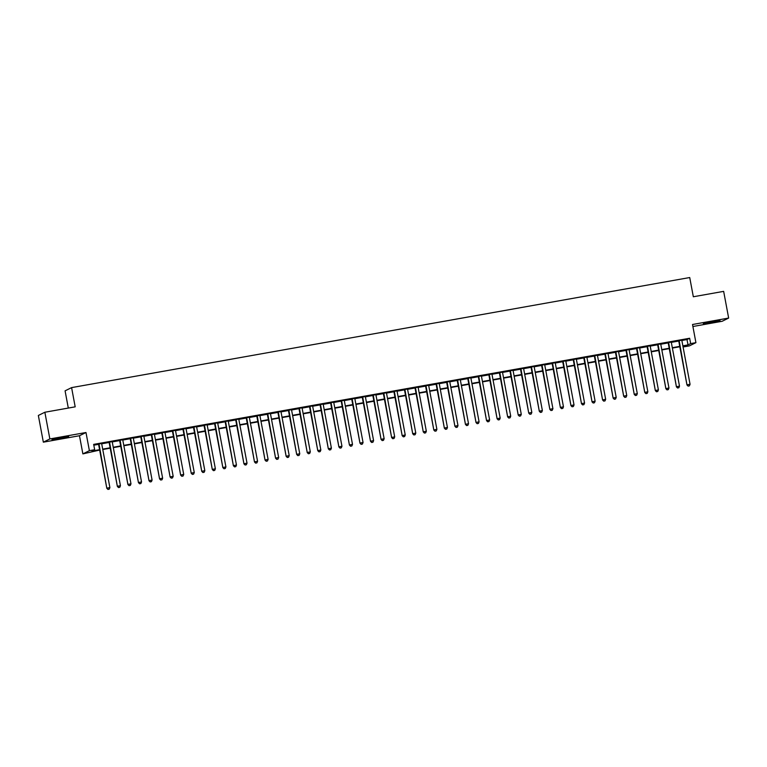 <?xml version="1.0" encoding="UTF-8"?>
<svg xmlns="http://www.w3.org/2000/svg" width="767" height="767" viewBox="0 0 767 767"><rect width="100%" height="100%" fill="white"/><g stroke="black" fill="none" stroke-linecap="round" stroke-linejoin="round"><path stroke-width="1.15" d="M58.944 438.791L68.656 436.548L51.974 439.673L58.944 438.791M710.309 322.802L720.021 320.558L713.051 321.44L703.339 323.684L710.309 322.802M99.662 450.066L82.874 453.891L89.384 450.66L94.657 449.721L92.021 451.034L99.585 449.683M79.471 435.733L85.99 432.511L49.855 438.945L44.86 412.243L38.35 415.465L43.345 442.166L79.471 435.733L82.874 453.891M68.301 408.063L65.08 390.844L71.59 387.613L689.725 277.539L693.33 296.762L723.655 291.364L728.65 318.065L692.524 324.499L695.918 342.657L689.408 345.879L684.135 346.818L686.772 345.514L682.927 346.195M692.898 326.502L722.14 321.287L728.65 318.065M683.982 346.013L684.135 346.818M49.855 438.945L43.345 442.166M101.637 443.508L98.54 444.064M112.183 441.629L109.087 442.185M122.739 439.75L119.633 440.306M133.285 437.871L130.179 438.427M143.832 435.992L140.735 436.548M154.378 434.112L151.281 434.668M164.934 432.233L161.827 432.789M175.48 430.364L172.374 430.91M186.026 428.485L182.92 429.031M196.573 426.605L193.476 427.152M207.119 424.726L204.022 425.273M217.675 422.847L214.568 423.394M228.221 420.968L225.115 421.524M238.767 419.089L235.67 419.645M249.313 417.21L246.217 417.766M259.869 415.33L256.763 415.887M270.415 413.451L267.309 414.007M280.962 411.572L277.855 412.128M291.508 409.693L288.411 410.249M302.064 407.814L298.957 408.37M312.61 405.944L309.504 406.491M323.156 404.065L320.05 404.612M333.703 402.186L330.606 402.733M344.249 400.307L341.152 400.853M354.805 398.428L351.698 398.974M365.351 396.549L362.245 397.105M375.897 394.669L372.8 395.226M386.443 392.79L383.347 393.346M396.999 390.911L393.893 391.467M407.545 389.032L404.439 389.588M418.092 387.153L414.985 387.709M428.638 385.274L425.541 385.83M439.184 383.395L436.087 383.951M449.74 381.525L446.634 382.071M460.286 379.646L457.18 380.192M470.833 377.767L467.736 378.313M481.379 375.888L478.282 376.434M491.935 374.008L488.828 374.564M502.481 372.129L499.375 372.685M513.027 370.25L509.921 370.806M523.573 368.371L520.477 368.927M534.129 366.492L531.023 367.048M544.675 364.613L541.569 365.169M555.222 362.733L552.115 363.29M565.768 360.854L562.671 361.41M576.314 358.985L573.217 359.531M586.87 357.106L583.764 357.652M597.416 355.226L594.31 355.773M607.963 353.347L604.866 353.894M618.509 351.468L615.412 352.015M629.065 349.589L625.958 350.145M639.611 347.71L636.505 348.266M650.157 345.831L647.051 346.387M660.703 343.952L657.607 344.508M671.25 342.072L668.153 342.628M681.853 340.481L687.002 339.56L689.648 338.257L93.66 444.381L94.657 449.721M93.814 445.196L98.588 444.342M101.695 443.796L109.135 442.463M112.241 441.917L119.69 440.584M122.787 440.037L130.237 438.705M133.333 438.158L140.783 436.835M143.889 436.279L151.329 434.956M154.435 434.4L161.885 433.077M164.982 432.521L172.431 431.198M175.528 430.642L182.977 429.319M186.084 428.763L193.524 427.44M196.63 426.883L204.07 425.56M207.176 425.004L214.626 423.681M217.723 423.125L225.172 421.802M228.269 421.256L235.718 419.923M238.825 419.376L246.265 418.044M249.371 417.497L256.82 416.165M259.917 415.618L267.367 414.285M270.463 413.739L277.913 412.416M281.019 411.86L288.459 410.537M291.565 409.981L299.005 408.658M302.112 408.102L309.561 406.778M312.658 406.222L320.107 404.899M323.214 404.343L330.654 403.02M333.76 402.464L341.2 401.141M344.306 400.585L351.756 399.262M354.853 398.706L362.302 397.383M365.399 396.836L372.848 395.504M375.955 394.957L383.395 393.624M386.501 393.078L393.95 391.745M397.047 391.199L404.497 389.866M407.593 389.32L415.043 387.997M418.149 387.44L425.589 386.117M428.695 385.561L436.135 384.238M439.242 383.682L446.691 382.359M449.788 381.803L457.237 380.48M460.334 379.924L467.784 378.601M470.89 378.045L478.33 376.722M481.436 376.166L488.886 374.842M491.983 374.286L499.432 372.963M502.529 372.417L509.978 371.084M513.085 370.538L520.525 369.205M523.631 368.659L531.071 367.326M534.177 366.779L541.627 365.447M544.723 364.9L552.173 363.577M555.279 363.021L562.719 361.698M565.825 361.142L573.265 359.819M576.372 359.263L583.821 357.94M586.918 357.384L594.367 356.061M597.464 355.505L604.914 354.181M608.02 353.625L615.46 352.302M618.566 351.746L626.016 350.423M629.113 349.867L636.562 348.544M639.659 347.997L647.108 346.665M650.215 346.118L657.655 344.786M660.761 344.239L668.201 342.907M671.307 342.36L678.757 341.037M681.805 340.193L678.699 340.749M85.99 432.511L89.384 450.66M689.648 338.257L690.645 343.597L695.918 342.657M44.86 412.243L75.185 406.836L71.59 387.613M679.821 346.751L672.381 348.074M669.275 348.63L661.825 349.953M658.728 350.509L651.279 351.832M648.182 352.389L640.733 353.712M637.626 354.268L630.186 355.591M627.08 356.147L619.631 357.47M616.534 358.016L609.084 359.349M605.988 359.896L598.538 361.228M595.432 361.775L587.992 363.107M584.885 363.654L577.446 364.987M574.339 365.533L566.89 366.856M563.793 367.412L556.343 368.735M553.247 369.291L545.797 370.614M542.691 371.17L535.251 372.494M532.145 373.05L524.695 374.373M521.598 374.929L514.149 376.252M511.052 376.808L503.603 378.131M500.496 378.687L493.056 380.01M489.95 380.566L482.51 381.889M479.404 382.436L471.954 383.768M468.858 384.315L461.408 385.648M458.311 386.194L450.862 387.527M447.755 388.073L440.316 389.406M437.209 389.952L429.76 391.275M426.663 391.832L419.213 393.155M416.117 393.711L408.667 395.034M405.561 395.59L398.121 396.913M395.015 397.469L387.565 398.792M384.468 399.348L377.019 400.671M373.922 401.227L366.473 402.55M363.366 403.106L355.926 404.43M352.82 404.986L345.38 406.309M342.274 406.855L334.824 408.188M331.728 408.734L324.278 410.067M321.181 410.613L313.732 411.946M310.625 412.493L303.186 413.825M300.079 414.372L292.63 415.695M289.533 416.251L282.083 417.574M278.987 418.13L271.537 419.453M268.431 420.009L260.991 421.332M257.885 421.888L250.445 423.211M247.338 423.767L239.889 425.091M236.792 425.647L229.343 426.97M226.246 427.526L218.796 428.849M215.69 429.405L208.25 430.728M205.144 431.275L197.694 432.607M194.597 433.154L187.148 434.486M184.051 435.033L176.602 436.365M173.495 436.912L166.055 438.245M162.949 438.791L155.5 440.114M152.403 440.67L144.953 441.993M141.857 442.549L134.407 443.872M131.301 444.429L123.861 445.752M120.755 446.308L113.315 447.631M110.208 448.187L102.759 449.51M682.851 345.821L688.009 344.901L690.645 343.597M102.692 449.136L110.141 447.803M113.238 447.257L120.687 445.924M123.784 445.378L131.234 444.045M134.34 443.499L141.78 442.175M144.886 441.619L152.336 440.296M155.433 439.74L162.882 438.417M165.979 437.861L173.428 436.538M176.535 435.982L183.975 434.659M187.081 434.103L194.521 432.78M197.627 432.224L205.077 430.901M208.173 430.345L215.623 429.021M218.72 428.465L226.169 427.142M229.275 426.596L236.715 425.263M239.822 424.717L247.271 423.384M250.368 422.838L257.817 421.505M260.914 420.958L268.364 419.626M271.47 419.079L278.91 417.756M282.016 417.2L289.456 415.877M292.563 415.321L300.012 413.998M303.109 413.442L310.558 412.119M313.665 411.563L321.105 410.24M324.211 409.683L331.651 408.36M334.757 407.804L342.207 406.481M345.303 405.925L352.753 404.602M355.85 404.046L363.299 402.723M366.405 402.176L373.845 400.844M376.952 400.297L384.401 398.965M387.498 398.418L394.947 397.085M398.044 396.539L405.494 395.206M408.6 394.66L416.04 393.337M419.146 392.781L426.586 391.458M429.693 390.902L437.142 389.578M440.239 389.022L447.688 387.699M450.785 387.143L458.235 385.82M461.341 385.264L468.781 383.941M471.887 383.385L479.337 382.062M482.433 381.506L489.883 380.183M492.98 379.627L500.429 378.304M503.536 377.757L510.975 376.424M514.082 375.878L521.522 374.545M524.628 373.999L532.077 372.666M535.174 372.12L542.624 370.787M545.73 370.24L553.17 368.917M556.276 368.361L563.716 367.038M566.823 366.482L574.272 365.159M577.369 364.603L584.818 363.28M587.915 362.724L595.365 361.401M598.471 360.845L605.911 359.522M609.017 358.966L616.467 357.643M619.563 357.086L627.013 355.763M630.11 355.207L637.559 353.884M640.666 353.338L648.105 352.005M651.212 351.459L658.652 350.126M661.758 349.579L669.207 348.247M672.304 347.7L679.754 346.377M687.002 339.56L688.009 344.901M678.67 340.615L686.973 384.967L679.14 340.529M688.335 386.06L689.389 385.878L688.335 386.06L687.414 384.746L690.051 384.277L681.777 340.059M686.973 384.967L688.162 386.146M689.389 385.878L690.051 384.277M668.124 342.494L676.427 386.846L668.594 342.408M677.788 387.939L678.843 387.747L677.788 387.939L676.868 386.626L679.504 386.156L671.23 341.938M676.427 386.846L677.606 388.025M678.843 387.747L679.504 386.156M657.578 344.373L665.881 388.725L658.048 344.287M667.242 389.818L668.297 389.626L667.242 389.818L666.322 388.505L668.958 388.035L660.684 343.817M665.881 388.725L667.06 389.904M668.297 389.626L668.958 388.035M647.032 346.253L655.334 390.604L647.492 346.166M656.686 391.697L657.741 391.506L656.686 391.697L655.766 390.384L658.402 389.914L650.128 345.696M655.334 390.604L656.514 391.784M657.741 391.506L658.402 389.914M636.485 348.132L644.779 392.483L636.946 348.045M646.14 393.576L647.195 393.385L646.14 393.576L645.22 392.263L647.856 391.793L639.582 347.576M644.779 392.483L645.967 393.663M647.195 393.385L647.856 391.793M625.93 350.001L634.232 394.363L626.399 349.925M635.594 395.456L636.648 395.264L635.594 395.456L634.673 394.142L637.31 393.672L629.036 349.455M634.232 394.363L635.412 395.542M636.648 395.264L637.31 393.672M615.383 351.88L623.686 396.232L615.853 351.804M625.047 397.335L626.102 397.143L625.047 397.335L624.127 396.021L626.764 395.551L618.49 351.334M623.686 396.232L624.865 397.421M626.102 397.143L626.764 395.551M604.837 353.76L613.14 398.111L605.297 353.683M614.492 399.214L615.546 399.022L614.492 399.214L613.581 397.9L616.217 397.431L607.934 353.213M613.14 398.111L614.319 399.3M615.546 399.022L616.217 397.431M594.291 355.639L602.584 399.99L594.751 355.562M603.945 401.083L605 400.901L603.945 401.083L603.025 399.78L605.662 399.31L597.388 355.092M602.584 399.99L603.773 401.179M605 400.901L605.662 399.31M583.735 357.518L592.038 401.87L584.205 357.432M593.399 402.963L594.454 402.78L593.399 402.963L592.479 401.649L595.115 401.179L586.841 356.971M592.038 401.87L593.227 403.058M594.454 402.78L595.115 401.179M573.189 359.397L581.491 403.749L573.658 359.311M582.853 404.842L583.908 404.66L582.853 404.842L581.932 403.528L584.569 403.058L576.295 358.841M581.491 403.749L582.671 404.928M583.908 404.66L584.569 403.058M562.642 361.276L570.945 405.628L563.112 361.19M572.297 406.721L573.352 406.539L572.297 406.721L571.386 405.407L574.023 404.938L565.749 360.72M570.945 405.628L572.124 406.807M573.352 406.539L574.023 404.938M552.096 363.155L560.389 407.507L552.556 363.069M561.751 408.6L562.805 408.418L561.751 408.6L560.83 407.287L563.467 406.817L555.193 362.599M560.389 407.507L561.578 408.686M562.805 408.418L563.467 406.817M541.55 365.034L549.843 409.386L542.01 364.948M551.205 410.479L552.259 410.297L551.205 410.479L550.284 409.166L552.921 408.696L544.647 364.478M549.843 409.386L551.032 410.566M552.259 410.297L552.921 408.696M530.994 366.914L539.297 411.265L531.464 366.827M540.658 412.358L541.713 412.167L540.658 412.358L539.738 411.045L542.374 410.575L534.1 366.358M539.297 411.265L540.476 412.445M541.713 412.167L542.374 410.575M520.448 368.793L528.751 413.145L520.918 368.706M530.112 414.238L531.167 414.046L530.112 414.238L529.192 412.924L531.828 412.454L523.554 368.237M528.751 413.145L529.93 414.324M531.167 414.046L531.828 412.454M509.902 370.672L518.204 415.024L510.362 370.586M519.556 416.117L520.611 415.925L519.556 416.117L518.636 414.803L521.282 414.333L512.998 370.116M518.204 415.024L519.384 416.203M520.611 415.925L521.282 414.333M499.355 372.551L507.649 416.903L499.816 372.465M509.01 417.996L510.065 417.804L509.01 417.996L508.09 416.682L510.726 416.213L502.452 371.995M507.649 416.903L508.837 418.082M510.065 417.804L510.726 416.213M488.8 374.421L497.102 418.772L489.269 374.344M498.464 419.875L499.518 419.683L498.464 419.875L497.543 418.561L500.18 418.092L491.906 373.874M497.102 418.772L498.291 419.961M499.518 419.683L500.18 418.092M478.253 376.3L486.556 420.652L478.723 376.223M487.917 421.754L488.972 421.562L487.917 421.754L486.997 420.441L489.634 419.971L481.36 375.753M486.556 420.652L487.735 421.84M488.972 421.562L489.634 419.971M467.707 378.179L476.01 422.531L468.167 378.102M477.362 423.633L478.416 423.442L477.362 423.633L476.451 422.32L479.087 421.85L470.813 377.632M476.01 422.531L477.189 423.72M478.416 423.442L479.087 421.85M457.161 380.058L465.454 424.41L457.621 379.981M466.815 425.503L467.87 425.321L466.815 425.503L465.895 424.199L468.532 423.729L460.258 379.512M465.454 424.41L466.643 425.599M467.87 425.321L468.532 423.729M446.605 381.937L454.908 426.289L447.075 381.851M456.269 427.382L457.324 427.2L456.269 427.382L455.349 426.068L457.985 425.599L449.711 381.381M454.908 426.289L456.097 427.468M457.324 427.2L457.985 425.599M436.059 383.816L444.361 428.168L436.528 383.73M445.723 429.261L446.777 429.079L445.723 429.261L444.802 427.948L447.439 427.478L439.165 383.26M444.361 428.168L445.541 429.347M446.777 429.079L447.439 427.478M425.512 385.696L433.815 430.047L425.982 385.609M435.177 431.14L436.231 430.958L435.177 431.14L434.256 429.827L436.893 429.357L428.619 385.139M433.815 430.047L434.994 431.227M436.231 430.958L436.893 429.357M414.966 387.575L423.269 431.926L415.426 387.488M424.621 433.019L425.675 432.837L424.621 433.019L423.7 431.706L426.337 431.236L418.063 387.019M423.269 431.926L424.448 433.106M425.675 432.837L426.337 431.236M404.42 389.454L412.713 433.806L404.88 389.368M414.075 434.899L415.129 434.707L414.075 434.899L413.154 433.585L415.791 433.115L407.517 388.898M412.713 433.806L413.902 434.985M415.129 434.707L415.791 433.115M393.864 391.333L402.167 435.685L394.334 391.247M403.528 436.778L404.583 436.586L403.528 436.778L402.608 435.464L405.244 434.994L396.97 390.777M402.167 435.685L403.346 436.864M404.583 436.586L405.244 434.994M383.318 393.212L391.621 437.564L383.788 393.126M392.982 438.657L394.037 438.465L392.982 438.657L392.062 437.343L394.698 436.874L386.424 392.656M391.621 437.564L392.8 438.743M394.037 438.465L394.698 436.874M372.772 395.091L381.074 439.443L373.232 395.005M382.426 440.536L383.481 440.344L382.426 440.536L381.515 439.223L384.152 438.753L375.868 394.535M381.074 439.443L382.254 440.622M383.481 440.344L384.152 438.753M362.225 396.961L370.519 441.322L362.686 396.884M371.88 442.415L372.935 442.223L371.88 442.415L370.96 441.102L373.596 440.632L365.322 396.414M370.519 441.322L371.707 442.501M372.935 442.223L373.596 440.632M351.67 398.84L359.972 443.192L352.139 398.763M361.334 444.294L362.388 444.103L361.334 444.294L360.413 442.981L363.05 442.511L354.776 398.294M359.972 443.192L361.161 444.381M362.388 444.103L363.05 442.511M341.123 400.719L349.426 445.071L341.593 400.642M350.787 446.173L351.842 445.982L350.787 446.173L349.867 444.86L352.504 444.39L344.23 400.173M349.426 445.071L350.605 446.26M351.842 445.982L352.504 444.39M330.577 402.598L338.88 446.95L331.047 402.522M340.232 448.053L341.286 447.861L340.232 448.053L339.321 446.739L341.957 446.269L333.683 402.052M338.88 446.95L340.059 448.139M341.286 447.861L341.957 446.269M320.031 404.477L328.324 448.829L320.491 404.401M329.685 449.922L330.74 449.74L329.685 449.922L328.765 448.618L331.402 448.149L323.128 403.931M328.324 448.829L329.513 450.018M330.74 449.74L331.402 448.149M309.485 406.357L317.778 450.708L309.945 406.27M319.139 451.801L320.194 451.619L319.139 451.801L318.219 450.488L320.855 450.018L312.581 405.801M317.778 450.708L318.967 451.888M320.194 451.619L320.855 450.018M298.929 408.236L307.231 452.588L299.398 408.149M308.593 453.68L309.647 453.498L308.593 453.68L307.672 452.367L310.309 451.897L302.035 407.68M307.231 452.588L308.411 453.767M309.647 453.498L310.309 451.897M288.382 410.115L296.685 454.467L288.852 410.029M298.047 455.56L299.101 455.377L298.047 455.56L297.126 454.246L299.763 453.776L291.489 409.559M296.685 454.467L297.864 455.646M299.101 455.377L299.763 453.776M277.836 411.994L286.139 456.346L278.296 411.908M287.491 457.439L288.545 457.257L287.491 457.439L286.57 456.125L289.217 455.656L280.933 411.438M286.139 456.346L287.318 457.525M288.545 457.257L289.217 455.656M267.29 413.873L275.583 458.225L267.75 413.787M276.945 459.318L277.999 459.126L276.945 459.318L276.024 458.004L278.661 457.535L270.387 413.317M275.583 458.225L276.772 459.404M277.999 459.126L278.661 457.535M256.734 415.752L265.037 460.104L257.204 415.666M266.398 461.197L267.453 461.005L266.398 461.197L265.478 459.884L268.114 459.414L259.84 415.196M265.037 460.104L266.226 461.283M267.453 461.005L268.114 459.414M246.188 417.632L254.491 461.983L246.658 417.545M255.852 463.076L256.907 462.885L255.852 463.076L254.932 461.763L257.568 461.293L249.294 417.075M254.491 461.983L255.67 463.163M256.907 462.885L257.568 461.293M235.642 419.511L243.944 463.862L236.102 419.424M245.296 464.955L246.351 464.764L245.296 464.955L244.385 463.642L247.022 463.172L238.748 418.955M243.944 463.862L245.124 465.042M246.351 464.764L247.022 463.172M225.095 421.38L233.389 465.742L225.556 421.304M234.75 466.835L235.805 466.643L234.75 466.835L233.83 465.521L236.466 465.051L228.192 420.834M233.389 465.742L234.577 466.921M235.805 466.643L236.466 465.051M214.539 423.259L222.842 467.611L215.009 423.183M224.204 468.714L225.258 468.522L224.204 468.714L223.283 467.4L225.92 466.93L217.646 422.713M222.842 467.611L224.031 468.8M225.258 468.522L225.92 466.93M203.993 425.139L212.296 469.49L204.463 425.062M213.657 470.593L214.712 470.401L213.657 470.593L212.737 469.279L215.374 468.81L207.1 424.592M212.296 469.49L213.475 470.679M214.712 470.401L215.374 468.81M193.447 427.018L201.75 471.369L193.917 426.941M203.111 472.472L204.166 472.28L203.111 472.472L202.191 471.159L204.827 470.689L196.553 426.471M201.75 471.369L202.929 472.558M204.166 472.28L204.827 470.689M182.901 428.897L191.204 473.249L183.361 428.82M192.555 474.342L193.61 474.159L192.555 474.342L191.635 473.028L194.272 472.568L185.998 428.35M191.204 473.249L192.383 474.437M193.61 474.159L194.272 472.568M172.354 430.776L180.648 475.128L172.815 430.69M182.009 476.221L183.064 476.039L182.009 476.221L181.089 474.907L183.725 474.437L175.451 430.22M180.648 475.128L181.837 476.307M183.064 476.039L183.725 474.437M161.799 432.655L170.101 477.007L162.268 432.569M171.463 478.1L172.517 477.918L171.463 478.1L170.542 476.786L173.179 476.317L164.905 432.099M170.101 477.007L171.281 478.186M172.517 477.918L173.179 476.317M151.252 434.534L159.555 478.886L151.722 434.448M160.917 479.979L161.971 479.797L160.917 479.979L159.996 478.666L162.633 478.196L154.359 433.978M159.555 478.886L160.734 480.065M161.971 479.797L162.633 478.196M140.706 436.413L149.009 480.765L141.166 436.327M150.361 481.858L151.415 481.676L150.361 481.858L149.45 480.545L152.087 480.075L143.803 435.857M149.009 480.765L150.188 481.944M151.415 481.676L152.087 480.075M130.16 438.293L138.453 482.644L130.62 438.206M139.815 483.737L140.869 483.546L139.815 483.737L138.894 482.424L141.531 481.954L133.257 437.736M138.453 482.644L139.642 483.824M140.869 483.546L141.531 481.954M119.604 440.172L127.907 484.523L120.074 440.085M129.268 485.616L130.323 485.425L129.268 485.616L128.348 484.303L130.984 483.833L122.71 439.616M127.907 484.523L129.096 485.703M130.323 485.425L130.984 483.833M109.058 442.051L117.361 486.403L109.528 441.965M118.722 487.496L119.777 487.304L118.722 487.496L117.802 486.182L120.438 485.712L112.164 441.495M117.361 486.403L118.54 487.582M119.777 487.304L120.438 485.712M98.512 443.93L106.814 488.282L98.981 443.844M108.166 489.375L109.221 489.183L108.166 489.375L107.255 488.061L109.892 487.591L101.618 443.374M106.814 488.282L107.994 489.461M109.221 489.183L109.892 487.591"/></g></svg>
